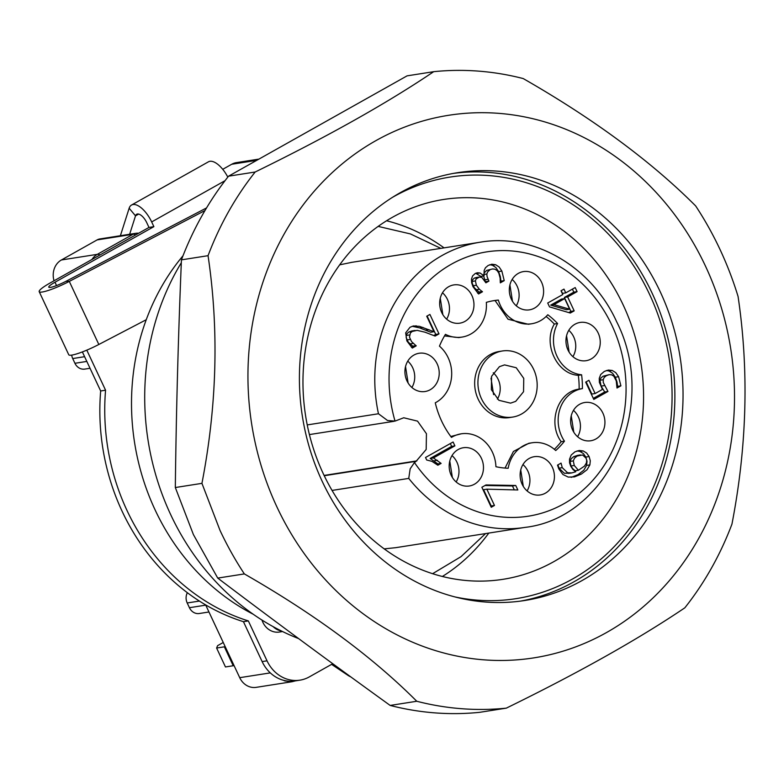 <?xml version="1.0" encoding="UTF-8"?>
<svg xmlns="http://www.w3.org/2000/svg" width="784" height="784" viewBox="0 0 784 784"><rect width="100%" height="100%" fill="white"/><g stroke="black" fill="none" stroke-linecap="round" stroke-linejoin="round"><path stroke-width="1.18" d="M71.707 355.113A10.564 9.33 -98.9 0 0 72.716 358.562L74.931 363.286A10.564 9.33 81.1 0 0 80.478 368.627A10.564 9.33 81.1 0 0 84.809 369.088L90.033 368.274M187.356 592.714A10.564 9.33 -98.9 0 0 186.484 594.929A10.564 9.33 -98.9 0 0 187.209 602.974L189.424 607.708L205.751 605.14L239.728 677.68A17.601 15.543 -98.9 0 0 248.979 686.568A17.601 15.543 -98.9 0 0 256.192 687.352L292.118 681.717L284.896 680.933A17.601 15.543 -98.9 0 1 283.406 680.267M97.128 239.904L133.045 234.269A10.564 9.33 -98.9 0 1 135.848 233.299L99.921 238.934A10.564 9.33 81.1 0 0 97.128 239.904L61.417 259.974A17.601 15.543 81.1 0 0 53.861 270.049A17.601 15.543 81.1 0 0 54.037 280.78M189.424 607.708A10.564 9.33 81.1 0 0 194.971 613.039A10.564 9.33 81.1 0 0 199.303 613.509L208.956 611.99M56.546 285.572L54.988 282.23L153.88 226.654L148.98 227.429L146.765 222.695A10.564 4.714 -119.3 0 0 136.69 214.257A10.564 4.714 -119.3 0 0 135.514 215.845L129.154 208.23L120.393 235.719M153.88 226.654L151.665 221.931A21.129 9.418 -119.3 0 0 131.516 205.045A21.129 9.418 -119.3 0 0 129.154 208.23M148.98 227.429L50.088 283.004A24.647 3.616 -25.1 0 0 39.2 291.668A24.647 3.616 -25.1 0 0 69.286 281.397L204.977 210.553M39.2 291.668L68.747 354.74A24.647 3.616 -25.1 0 0 98.833 344.48L69.286 281.397L65.954 281.319L206.555 207.917M82.369 351.918L100.666 390.981L105.566 390.207L86.799 350.144M105.566 390.207A211.366 186.621 81.1 0 0 248.342 620.918L243.442 621.683L262.13 661.588A35.211 31.086 81.1 0 0 280.623 679.365A35.211 31.086 81.1 0 0 295.058 680.933L299.958 680.159A35.211 31.086 81.1 0 0 309.278 676.915L332.759 663.715M100.666 390.981A211.366 186.621 81.1 0 0 243.442 621.683M299.958 680.159A35.211 31.086 81.1 0 1 285.523 678.601A35.211 31.086 81.1 0 1 267.03 660.824L248.342 620.918M129.644 234.269L135.514 215.845L138.66 214.071M146.245 319.725L98.833 344.48M256.299 160.406L231.731 164.258A17.601 15.543 -98.9 0 1 236.386 162.631L258.475 159.172M54.988 282.23A14.083 2.068 -25.1 0 0 48.765 287.189A14.083 2.068 -25.1 0 0 65.954 281.319M350.693 676.817A21.129 9.418 60.7 0 1 347.969 675.347L331.603 664.371M183.015 255.76A223.567 197.392 81.1 0 0 155.134 509.972A223.567 197.392 81.1 0 0 253.193 614.225M225.194 646.643A8.8 1.294 154.9 0 1 224.361 646.82L233.22 665.743L225.469 666.959L216.609 648.035L217.609 645.653L223.244 642.488M261.993 620.075A17.601 15.543 81.1 0 0 279.369 632.041L282.554 631.541M273.175 626.671A17.601 15.543 81.1 0 0 281.436 630.993M181.32 262.718A246.45 217.599 81.1 0 0 170.745 514.755A246.45 217.599 81.1 0 0 298.626 638.597M175.322 487.53L193.403 534.58L217.736 578.092C274.067 620.722 331.544 663.166 390.158 705.433L416.774 701.259C372.331 656.776 314.854 614.323 244.353 573.917A320.382 282.877 -98.9 0 1 220.02 530.405L201.939 483.356C217.001 405.426 219.04 329.525 208.054 255.682L181.437 259.857C178.262 335.924 176.214 411.816 175.322 487.53L201.939 483.356M228.546 176.184L255.163 172.01C327.702 136.524 387.218 103.076 433.699 71.677L407.082 75.852L228.546 176.184A320.382 282.877 81.1 0 0 181.437 259.857M255.163 172.01A320.382 282.877 81.1 0 0 208.054 255.682M390.158 705.433A320.382 282.877 81.1 0 0 479.681 712.323L506.297 708.148C578.837 672.662 638.352 639.215 684.834 607.816A320.382 282.877 81.1 0 0 731.942 524.143C747.015 446.214 749.053 370.322 738.067 296.47A320.382 282.877 -98.9 0 0 719.986 249.42A320.382 282.877 81.1 0 0 695.643 205.908C651.2 161.416 593.723 118.972 523.222 78.567A320.382 282.877 81.1 0 0 433.699 71.677M416.774 701.259A320.382 282.877 81.1 0 0 506.297 708.148M217.736 578.092L244.353 573.917M276.958 507.003A274.616 242.472 81.1 0 0 606.463 632.58A274.616 242.472 81.1 0 0 705.502 266.168A274.616 242.472 81.1 0 0 375.997 140.591A274.616 242.472 81.1 0 0 276.958 507.003M322.283 481.533A216.521 191.178 81.1 0 0 524.77 600.495A216.521 191.178 81.1 0 0 660.167 291.638A216.521 191.178 81.1 0 0 457.68 172.676A216.521 191.178 81.1 0 0 322.283 481.533M520.684 601.083A216.521 191.178 81.1 0 0 652.004 292.922A216.521 191.178 81.1 0 0 453.613 173.362M454.994 596.938A213.356 188.376 81.1 0 0 637.647 516.872A213.356 188.376 81.1 0 0 649.534 294.304A213.356 188.376 81.1 0 0 392.353 197.421M323.273 473.693A192.227 169.726 81.1 0 0 503.044 579.307A192.227 169.726 81.1 0 0 623.251 305.103A192.227 169.726 81.1 0 0 443.489 199.489A192.227 169.726 81.1 0 0 323.273 473.693M444.067 247.871A192.227 169.726 81.1 0 0 386.59 220.765M442.372 576.475A192.227 169.726 81.1 0 0 488.795 533.081M307.24 424.918L378.466 413.756L387.531 420.498L395.038 421.096A133.79 118.129 -98.9 0 1 460.688 259.543A133.79 118.129 -98.9 0 1 611.941 325.36A133.79 118.129 -98.9 0 1 572.536 498.33A133.79 118.129 -98.9 0 1 414.442 462.521L416.088 461.325L324.243 475.731M378.466 413.756A144.344 127.449 -98.9 0 1 442.088 255.486A144.344 127.449 -98.9 0 1 480.298 242.187C533.953 232.868 591.773 266.678 616.606 321.646C659.06 404.613 608.962 517.832 525.015 527.397A144.344 127.449 -98.9 0 1 408.748 478.407L410.169 468.832L414.442 462.521M490.755 506.219L491.205 505.964L483.581 489.686L486.844 489.177L494.469 505.455L491.245 507.268L481.876 487.256L485.992 484.943L515.735 485.472L517.842 489.971L486.844 489.177M514.294 489.873L512.471 485.982L485.012 485.492M568.753 312.581L570.899 311.375L564.382 297.45L573.819 292.138L572.408 289.129M565.744 292.873L575.182 287.571L577.083 291.628L567.645 296.93L574.172 310.866L570.291 313.041L549.525 306.887L547.712 303.006L562.785 294.539L561.021 290.776L563.98 289.11L565.744 292.873L562.471 293.383L561.207 290.678M564.686 298.596L561.422 299.116L550.691 305.143L566.391 309.719L569.654 309.21L564.686 298.596L553.955 304.633L569.654 309.21M553.955 304.633L550.691 305.143M477.652 293.157L479.073 292.03L474.408 287.895L472.311 283.563L472.144 281.436L472.772 279.565L474.349 278.095L476.878 277.438M485.394 281.77L483.591 275.958M483.934 273.185L486.678 270.392L492.626 268.932L486.678 270.392M500.28 281.534L500.947 281.162L500.31 276.576L498.604 271.597L495.88 267.52L492.43 265.257L489.765 264.727M489.941 269.872L487.717 271.754L486.844 274.008L487.07 276.546L488.932 281.103L485.884 282.818L481.876 277.448L479.279 277.056L476.035 279.055L475.408 280.917L476.358 285.229L479.347 289.267L482.464 291.775L478.563 293.971L473.017 286.689L471.645 282.73L471.458 279.163L472.605 275.88L475.222 273.498L477.299 272.763L480.004 272.979L484.091 275.88L480.827 276.389L475.692 273.263M433.973 331.72L426.721 316.226L429.906 314.443L439.011 333.886L435.12 336.081L424.938 332.181L417.117 330.358L412.227 331.446L410.385 332.994L409.473 337.13L411.512 341.569L416.216 345.862L412.296 348.067L406.867 340.913L405.671 332.857L410.012 327.271L413.197 326.026L419.538 326.35L433.973 331.72L430.71 332.23L419.685 327.898L412.237 326.291M411.424 347.234L412.952 346.371L408.239 342.079L406.2 337.639L406.239 335.454L407.121 333.504L408.954 331.955L411.835 330.966M433.777 335.513L435.747 334.405L427.123 316.001M436.884 464.451L437.844 463.903L430.161 458.454L451.643 446.38L450.32 443.558M595.125 393.539L602.445 389.423L599.368 382.357L599.241 378.378L600.691 374.527L604.346 371.4L608.364 370.068L612.265 370.469L615.793 372.674L618.586 376.702L620.899 385.836L616.998 388.021L616.253 380.877L613.803 376.163L611.569 374.801L609.09 374.683L606.336 375.712L604.15 377.516L603.219 379.721L603.278 382.494L607.953 391.461L593.792 399.419L585.687 382.112L588.921 380.299L595.125 393.539L591.851 394.048L586.148 381.857M593.302 398.37L604.689 391.971L601.103 386.11L599.946 380.24L600.887 378.035L603.072 376.222L609.09 374.683M616.92 386.747L617.635 386.345L616.969 381.906L615.322 377.212L612.52 373.184L609.001 370.989L606.355 370.518M569.615 473.252L564.274 473.232L558.992 468.185L557.973 464.843M571.213 477.387L578.082 474.594L583.806 470.214L586.599 465.412L587.03 461.286L585.834 457.062L583.365 453.544L579.954 451.457L577.093 450.937M578.004 455.298L573.829 456.582L571.232 458.689L570.046 461.413L570.987 465.99L572.722 468.646L575.133 470.763L578.396 470.253L574.251 465.48L570.987 465.99M574.251 465.48L573.32 460.904L570.046 461.413M573.32 460.904L574.496 458.17L577.093 456.063L573.829 456.582M577.093 456.063L582.571 454.975L586.089 458.209L586.716 460.482L586.373 463.021L584.462 466.127L578.396 470.253M572.918 356.661A19.365 17.101 81.1 0 0 568.792 330.319M516.274 305.809A19.365 17.101 81.1 0 0 512.148 279.457M446.635 319.147A19.365 17.101 81.1 0 0 442.499 292.795M411.894 387.492A19.365 17.101 81.1 0 0 407.758 361.14M456.141 481.964A19.365 17.101 81.1 0 0 452.015 455.612M527.093 490.911A19.365 17.101 81.1 0 0 522.957 464.559M577.602 436.717A19.365 17.101 81.1 0 0 573.467 410.375M450.81 436.502L461.149 433.826A33.447 29.527 -98.9 0 1 495.929 466.715A84.496 74.607 -98.9 0 0 508.179 468.264A33.447 29.527 -98.9 0 1 532.091 442.774A33.447 29.527 -98.9 0 1 555.738 450.545A84.496 74.607 -98.9 0 0 564.46 441.186L561.197 441.696C547.232 422.811 557.914 391.52 579.141 389.129A84.496 74.607 81.1 0 0 578.327 375.311C556.905 374.233 542.616 343.725 554.317 324.037A84.496 74.607 81.1 0 0 546.125 316.501M505.033 468.077L513.432 451.457L528.828 443.283L532.091 442.774M554.347 449.301A84.496 74.607 81.1 0 0 561.197 441.696M578.327 375.311L581.601 374.791A33.447 29.527 -98.9 0 1 557.581 323.527A84.496 74.607 -98.9 0 0 547.8 314.747A33.447 29.527 -98.9 0 1 531.64 323.763L528.377 324.272L508.042 319.225L495.086 300.566A84.496 74.607 81.1 0 0 492.832 300.821M531.64 323.763A33.447 29.527 -98.9 0 1 498.35 300.056A84.496 74.607 -98.9 0 0 494.469 300.546A84.496 74.607 -98.9 0 0 486.325 302.359A33.447 29.527 -98.9 0 1 461.992 337.091L458.728 337.6L444.508 335.915M502.377 350.977L499.104 351.497A33.447 29.527 81.1 0 0 490.255 354.574A33.447 29.527 81.1 0 0 476.3 394.283A33.447 29.527 81.1 0 0 509.473 417.578L512.736 417.068A33.447 29.527 -98.9 0 1 479.563 393.764A33.447 29.527 -98.9 0 1 493.518 354.064A33.447 29.527 -98.9 0 1 502.377 350.977A33.447 29.527 -98.9 0 1 535.541 374.282A33.447 29.527 -98.9 0 1 521.595 413.981A33.447 29.527 -98.9 0 1 512.736 417.068M515.686 401.369L510.56 403.152L498.879 400.301L491.352 389.668L491.568 376.33L499.428 366.677L504.553 364.893L516.235 367.745L523.761 378.388L523.545 391.716L515.686 401.369M497.379 399.115A19.365 17.101 81.1 0 0 493.244 372.772M491.009 378.202L493.587 394.626M571.232 415.804L573.81 432.229M520.733 469.998L523.31 486.423M449.781 461.051L452.358 477.466M405.534 366.579L408.101 382.994M440.265 298.224L442.842 314.649M509.914 284.896L512.491 301.321M566.558 335.748L569.135 352.173M461.992 337.091A33.447 29.527 -98.9 0 1 445.449 334.347A84.496 74.607 -98.9 0 0 439.452 346.146A33.447 29.527 -98.9 0 1 435.267 402.809A84.496 74.607 -98.9 0 0 451.466 437.384A33.447 29.527 -98.9 0 1 461.149 433.826M564.46 441.186A33.447 29.527 -98.9 0 1 582.404 388.609L579.141 389.129M581.601 374.791A84.496 74.607 -98.9 0 1 582.404 388.609M557.581 323.527L554.317 324.037M498.35 300.056L495.086 300.566M579.65 404.279A19.365 17.101 -98.9 0 1 584.776 402.496A19.365 17.101 -98.9 0 1 603.984 415.981A19.365 17.101 -98.9 0 1 595.909 438.971A19.365 17.101 -98.9 0 1 590.783 440.755A19.365 17.101 -98.9 0 1 571.575 427.27A19.365 17.101 -98.9 0 1 579.65 404.279M529.151 458.473A19.365 17.101 -98.9 0 1 534.276 456.69A19.365 17.101 -98.9 0 1 553.475 470.175A19.365 17.101 -98.9 0 1 545.399 493.165A19.365 17.101 -98.9 0 1 540.274 494.949A19.365 17.101 -98.9 0 1 521.066 481.454A19.365 17.101 -98.9 0 1 529.151 458.473M458.199 449.516A19.365 17.101 -98.9 0 1 463.324 447.733A19.365 17.101 -98.9 0 1 482.532 461.227A19.365 17.101 -98.9 0 1 474.447 484.208A19.365 17.101 -98.9 0 1 469.322 485.992A19.365 17.101 -98.9 0 1 450.124 472.507A19.365 17.101 -98.9 0 1 458.199 449.516M413.952 355.044A19.365 17.101 -98.9 0 1 419.077 353.261A19.365 17.101 -98.9 0 1 438.276 366.755A19.365 17.101 -98.9 0 1 430.2 389.736A19.365 17.101 -98.9 0 1 425.075 391.52A19.365 17.101 -98.9 0 1 405.867 378.035A19.365 17.101 -98.9 0 1 413.952 355.044M448.683 286.699A19.365 17.101 -98.9 0 1 453.809 284.915A19.365 17.101 -98.9 0 1 473.017 298.41A19.365 17.101 -98.9 0 1 464.941 321.391A19.365 17.101 -98.9 0 1 459.806 323.175A19.365 17.101 -98.9 0 1 440.608 309.69A19.365 17.101 -98.9 0 1 448.683 286.699M518.332 273.371A19.365 17.101 -98.9 0 1 523.457 271.587A19.365 17.101 -98.9 0 1 542.655 285.072A19.365 17.101 -98.9 0 1 534.58 308.063A19.365 17.101 -98.9 0 1 529.455 309.847A19.365 17.101 -98.9 0 1 510.257 296.352A19.365 17.101 -98.9 0 1 518.332 273.371M574.976 324.223A19.365 17.101 -98.9 0 1 580.101 322.44A19.365 17.101 -98.9 0 1 599.299 335.924A19.365 17.101 -98.9 0 1 591.224 358.915A19.365 17.101 -98.9 0 1 586.099 360.699A19.365 17.101 -98.9 0 1 566.901 347.204A19.365 17.101 -98.9 0 1 574.976 324.223M589.872 464.902L587.069 469.704L581.346 474.085L574.486 476.878L568.243 477.093L562.912 474.496L558.806 468.901L557.512 465.108L561.05 463.119L562.255 467.666L567.547 472.723L571.742 472.919L575.75 471.743L572.888 469.44L570.752 466.245L569.566 462.844L569.517 459.228L571.203 455.024L574.927 451.858L579.209 450.467L583.218 450.947L586.628 453.034L589.107 456.553L590.293 460.776L589.872 464.902L586.599 465.412M562.255 467.666L558.992 468.185M561.128 463.295L560.58 463.383M607.953 391.461L604.689 391.971M604.366 385.601L601.103 386.11M603.219 379.721L599.946 380.24M606.336 375.712L603.072 376.222M620.899 385.836L617.635 386.345M618.586 376.702L615.322 377.212M433.425 457.934L441.118 463.393L437.844 465.226L431.974 461.364L426.692 459.992L425.526 457.493L453.093 441.99L454.906 445.861L433.425 457.934L430.161 458.454M441.118 463.393L437.844 463.903M454.906 445.861L451.643 446.38M422.948 327.389L419.685 327.898M413.197 326.026L413.923 325.879M416.216 345.862L412.952 346.371M416.108 345.626L412.845 346.146M413.158 343.412L409.895 343.931M410.199 339.433L406.935 339.942M412.227 331.446L408.954 331.955M439.011 333.886L435.747 334.405M477.613 277.585L474.349 278.095M475.408 280.917L472.144 281.436M488.932 281.103L485.668 281.613M488.099 279.31L484.826 279.819M484.091 275.88L484.159 270.48L485.443 267.756L488.197 265.433L491.96 264.237L495.694 264.737L499.153 267.011L501.868 271.088L504.22 280.643L500.319 282.838L500.123 278.036L498.81 273.126L497.232 270.725L495.037 269.216L492.626 268.932M504.22 280.643L500.947 281.162M501.868 271.088L498.604 271.597M491.421 264.306L491.96 264.237M482.464 291.775L479.191 292.285M482.336 291.521L479.073 292.03M479.347 289.267L476.074 289.776M574.172 310.866L570.899 311.375M567.645 296.93L564.382 297.45M577.083 291.628L573.819 292.138M494.469 505.455L491.205 505.964M515.735 485.472L512.471 485.982M416.088 461.325L426.182 449.467L426.437 433.709L417.539 421.135L403.74 417.764L395.038 421.096M525.015 527.397L395.744 547.673L384.209 548.878M339.678 264.835L352.026 262.297M224.361 646.82L216.609 648.035M231.731 164.258L222.734 169.315M227.801 177.115A21.129 9.418 -119.3 0 0 208.436 161.818L131.516 205.045M233.22 665.743L234.053 665.567M74.931 363.286L86.818 361.424M72.716 358.562L84.603 356.691M270.304 672.888L239.728 677.68M187.209 602.974L199.391 601.063M135.671 234.906A10.564 4.714 60.7 0 0 133.045 234.269L97.334 254.339L61.417 259.974M91.963 259.465A17.601 15.543 -98.9 0 1 97.334 254.339A10.564 4.714 60.7 0 1 99.96 254.976M267.03 660.824L262.13 661.588M347.969 675.347L347.89 674.779M581.346 474.085L578.082 474.594M589.107 456.553L585.834 457.062M583.218 450.947L579.954 451.457M612.265 370.469L609.001 370.989M437.462 460.306L434.189 460.816M428.946 329.623L425.673 330.133M416.275 325.811L413.011 326.32M409.503 334.944L406.239 335.454M486.844 274.008L483.581 274.518M495.694 264.737L492.43 265.257M480.004 272.979L476.741 273.489M476.358 285.229L473.085 285.739M416.892 460.874L324.096 475.427M408.748 478.407L332.063 490.431M225.037 180.692L151.665 221.931M577.132 455.435L580.395 454.926M571.742 472.919L568.478 473.428M415.089 330.456L411.816 330.966M479.279 277.056L476.015 277.565M351.026 262.454L480.298 242.187M309.406 434.581L394.058 421.302M432.611 573.692L461.031 556.65L485.57 533.581M440.843 248.371L410.424 233.926L378.143 226.4M138.641 233.23A10.564 10.564 0 0 0 135.848 233.299M295.235 680.904L292.118 681.717"/></g></svg>
